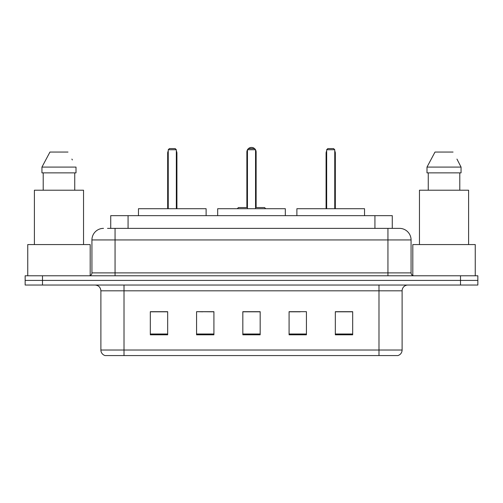 <?xml version="1.0" encoding="UTF-8"?>
<svg xmlns="http://www.w3.org/2000/svg" width="503" height="503" viewBox="0 0 503 503"><rect width="100%" height="100%" fill="white"/><g stroke="black" fill="none" stroke-linecap="round" stroke-linejoin="round"><path stroke-width="0.75" d="M202.772 311.803L196.572 311.684L196.572 334.809L213.92 334.809L213.92 311.684L196.572 311.684L213.92 311.803M107.541 228.375L115.055 228.375L107.541 228.375L110.729 228.375L110.729 215.655L392.271 215.655L392.271 228.375M103.492 228.375A11.563 11.563 0 0 0 91.93 239.937L91.93 272.89A2.892 2.892 0 0 1 89.037 275.782M399.508 228.375A11.563 11.563 0 0 1 411.07 239.937L115.055 239.937L115.055 228.375L399.332 228.375M411.07 239.937L411.07 272.89C411.247 274.651 412.209 275.613 413.963 275.782M42.497 275.782L25.15 275.782L25.15 280.41L42.497 280.41L25.15 280.41L25.15 285.031L42.497 285.031L42.497 280.41L460.503 280.41L42.497 280.41L42.497 275.782L460.503 275.782L460.503 280.41L477.85 280.41L460.503 280.41L460.503 285.031L42.497 285.031M460.503 285.031L477.85 285.031L477.85 275.782L460.503 275.782M402.111 350.019C401.954 352.792 400.564 354.64 397.948 355.571L378.985 355.571L378.985 350.019L402.111 350.019L402.111 290.816A5.784 5.784 0 0 1 407.895 285.031M378.985 355.571L105.052 355.571A5.784 5.784 0 0 1 100.889 350.019L100.889 290.816C100.543 287.301 98.619 285.377 95.105 285.031M352.678 334.809L352.678 311.684L335.331 311.684L335.331 334.809L352.678 334.809M306.428 334.809L306.428 311.684L289.08 311.684L289.08 334.809L306.428 334.809M167.669 334.809L167.669 311.684L150.322 311.684L150.322 334.809L167.669 334.809M260.17 334.809L260.17 311.684L242.83 311.684L242.83 334.809L260.17 334.809M289.08 311.803L300.228 311.803M260.17 311.803L242.83 311.803M167.669 311.803L150.322 311.803M352.678 311.803L335.331 311.803M90.194 275.543L90.194 244.565L27.753 244.565L27.753 275.782M83.542 244.565L83.542 190.216L34.399 190.216L34.399 244.565M74.74 172.869L74.74 190.216L74.74 172.869M41.944 167.09L49.948 152.057L41.944 167.09L41.944 172.869L76.003 172.869L76.003 167.09L41.944 167.09M72.35 159.948L71.891 159.08M43.208 172.869L43.208 190.216M67.999 152.057L49.948 152.057M285.32 215.655L285.32 208.714L217.68 208.714L217.68 215.655M247.451 149.743L248.608 148.586L254.392 148.586L255.549 149.743L247.451 149.743L247.451 208.714M255.549 149.743L255.549 208.714M255.549 152.057L256.128 152.057L256.128 207.557L257.857 207.557L255.549 207.557L264.565 207.557L265.722 208.714M247.451 149.819A4.628 4.628 0 0 0 246.872 152.057L246.872 207.557L245.143 207.557L247.451 207.557L238.435 207.557L237.278 208.714M206.117 215.655L206.117 208.714L138.47 208.714L138.47 215.655M168.247 149.743L169.404 148.586L175.182 148.586L176.339 149.743L168.247 149.743L168.247 208.714M176.339 149.743L176.339 208.714M176.918 208.714L176.918 153.214A4.628 4.628 0 0 0 176.339 150.975M167.669 208.714L167.669 153.214L168.247 153.214M475.247 275.782L475.247 244.565L412.806 244.565L412.806 275.543M468.601 244.565L468.601 190.216L419.458 190.216L419.458 244.565M457.403 159.948L461.056 167.09L426.997 167.09L435.001 152.057L426.997 167.09L426.997 172.869L461.056 172.869L461.056 167.09L461.056 172.869M461.056 167.09L456.95 159.08M428.26 172.869L428.26 190.216M459.792 190.216L459.792 172.869M453.052 152.057L435.001 152.057M364.53 215.655L364.53 208.714L296.883 208.714L296.883 215.655M326.661 149.743L327.818 148.586L333.596 148.586L334.753 149.743L326.661 149.743L326.661 208.714M334.753 149.743L334.753 208.714M335.331 208.714L335.331 153.214A4.628 4.628 0 0 0 334.753 150.975M326.082 208.714L326.082 153.214L326.661 153.214M128.07 228.375L128.07 215.655M374.93 228.375L374.93 215.655M115.055 275.782L115.055 239.937L91.93 239.937M91.93 272.89L411.07 272.89M387.945 228.375L387.945 275.782M378.985 285.031L378.985 290.816L100.889 290.816M402.111 290.816L378.985 290.816L378.985 350.019L124.015 350.019L124.015 355.571M100.889 350.019L124.015 350.019L124.015 285.031M260.17 334.011L242.83 334.011M213.92 334.011L196.572 334.011M167.669 334.011L150.322 334.011M306.428 334.011L289.08 334.011M352.678 334.011L335.331 334.011M246.872 152.057L247.451 152.057M176.339 153.214L176.918 153.214M334.753 153.214L335.331 153.214M256.128 152.057A4.628 4.628 0 0 0 255.549 149.819M255.442 149.643A4.628 4.628 0 0 0 247.558 149.643M168.247 150.975A4.628 4.628 0 0 0 167.669 153.214M326.661 150.975A4.628 4.628 0 0 0 326.082 153.214"/></g></svg>
